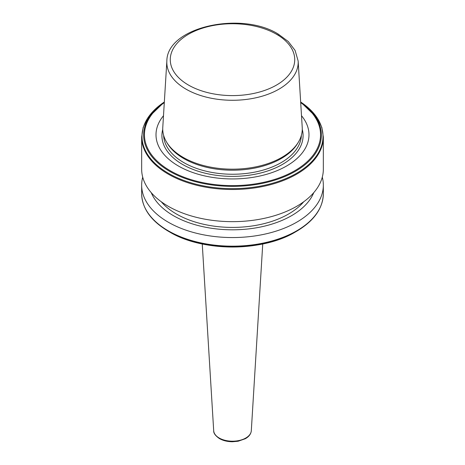 <?xml version="1.0" encoding="UTF-8"?>
<svg xmlns="http://www.w3.org/2000/svg" width="465" height="465" viewBox="0 0 465 465"><rect width="100%" height="100%" fill="white"/><g stroke="black" fill="none" stroke-linecap="round" stroke-linejoin="round"><path stroke-width="0.7" d="M166.854 61.008L162.773 127.462A69.773 40.281 0 0 0 166.627 142.174L167.458 143.551A68.896 39.775 0 0 0 183.785 158.559A68.896 39.775 0 0 0 297.542 143.551L298.373 142.174A69.773 40.281 0 0 0 302.227 127.462L298.146 61.008L295.077 50.371L288.277 41.525L278.239 34.09C241.381 10.893 166.929 26.883 166.854 61.008A65.693 37.927 0 0 0 186.052 89.17A65.693 37.927 0 0 0 258.709 97.127A65.693 37.927 0 0 0 298.146 61.008M163.488 115.727A76.493 44.163 0 0 0 178.415 166.005A76.493 44.163 0 0 0 276.675 170.829A76.493 44.163 0 0 0 301.512 115.727M141.662 137.053L141.662 169.208A90.838 52.446 0 0 0 168.266 206.291A90.838 52.446 0 0 0 267.265 217.661A90.838 52.446 0 0 0 323.338 169.208L323.338 137.053L321.85 127.474L317.444 118.25L300.669 102.015A90.501 52.249 0 0 1 294.293 174.561A90.501 52.249 0 0 1 168.504 173.335A90.501 52.249 0 0 1 164.331 102.021L147.556 118.25L143.15 127.474L141.662 137.053A90.838 52.446 0 0 0 168.266 174.137A90.838 52.446 0 0 0 267.265 185.506A90.838 52.446 0 0 0 323.338 137.053M161.256 201.746A79.306 45.785 0 0 0 176.427 214.01A79.306 45.785 0 0 0 303.744 201.746M151.259 192.673A83.456 48.186 0 0 0 173.486 215.708A83.456 48.186 0 0 0 255.332 227.978A83.456 48.186 0 0 0 313.741 192.673M142.714 177.159A90.838 52.446 0 0 0 141.662 185.111A90.838 52.446 0 0 0 168.266 222.2A90.838 52.446 0 0 0 267.265 233.564A90.838 52.446 0 0 0 323.338 185.111A90.838 52.446 0 0 0 322.286 177.159M323.338 193.725A90.838 52.446 0 0 1 267.265 242.178A90.838 52.446 0 0 1 168.266 230.809A90.838 52.446 0 0 1 141.662 193.725C142.092 208.46 151.038 220.997 168.504 231.338L169.661 232A88.867 51.307 0 0 0 295.339 232C262.533 251.914 202.484 251.92 169.661 232L168.504 231.338A90.501 52.249 0 0 0 296.496 231.338C313.962 220.997 322.908 208.46 323.338 193.725L323.338 185.111M166.627 142.174A69.773 40.281 0 0 0 183.164 157.379A69.773 40.281 0 0 0 298.373 142.174M219.195 438.018A18.815 10.864 0 0 0 239.394 440.442A18.815 10.864 0 0 0 251.303 430.724C250.984 433.985 248.984 436.652 245.305 438.733L238.132 441.233L232.5 441.75C227.495 441.715 223.159 440.669 219.497 438.617C215.435 435.815 213.499 433.182 213.697 430.724A18.815 10.864 0 0 0 219.195 438.018M163.622 135.332A68.896 39.775 0 0 0 183.785 162.593A68.896 39.775 0 0 0 258.174 171.382A68.896 39.775 0 0 0 301.378 135.332M162.733 129.444A70.587 40.751 0 0 0 182.588 164.447A70.587 40.751 0 0 0 264.399 171.98A70.587 40.751 0 0 0 302.267 129.444M164.325 102.143A88.867 51.307 0 0 0 169.661 171.335A88.867 51.307 0 0 0 292.485 172.91A88.867 51.307 0 0 0 300.675 102.143M164.296 102.626A88.054 50.836 0 0 0 170.237 170.725A88.054 50.836 0 0 0 291.549 172.486A88.054 50.836 0 0 0 300.704 102.626M188.494 85.072A62.234 35.933 0 0 0 276.506 85.072A62.234 35.933 0 0 0 276.506 34.259A62.234 35.933 0 0 0 188.494 34.259A62.234 35.933 0 0 0 188.494 85.072M278.948 35.532A65.693 37.927 0 0 0 275.251 33.556M251.303 430.724L262.742 243.98M295.339 232L296.496 231.338M141.662 193.725L141.662 185.111M213.697 430.724L202.258 243.98"/></g></svg>
